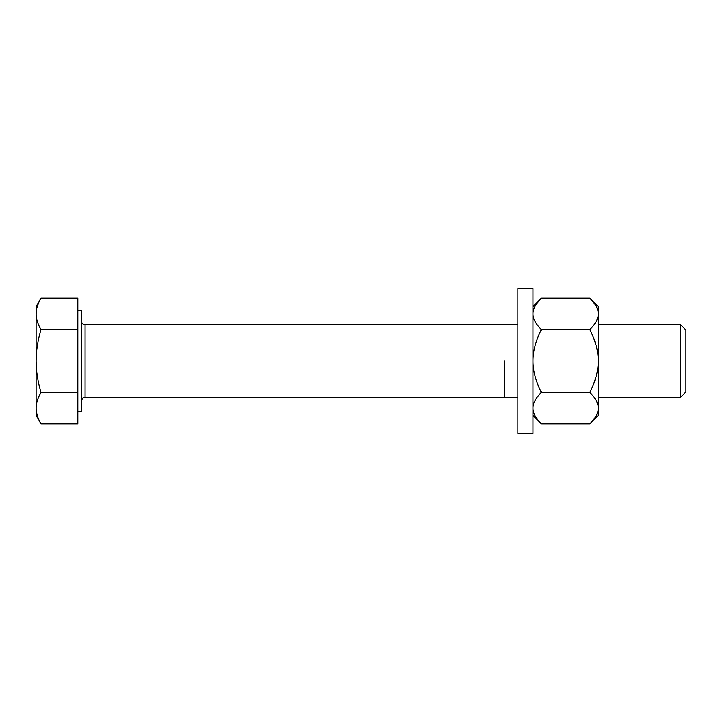 <?xml version="1.0" encoding="UTF-8"?>
<svg xmlns="http://www.w3.org/2000/svg" width="722" height="722" viewBox="0 0 722 722"><rect width="100%" height="100%" fill="white"/><g stroke="black" fill="none" stroke-linecap="round" stroke-linejoin="round"><path stroke-width="1.08" d="M77.805 310.74L81.433 310.74L81.433 411.26L77.805 411.26M40.955 298.186C37.752 303.61 36.127 308.845 36.1 313.889L36.1 306.597L40.955 298.186L77.805 298.186L77.805 423.814L40.955 423.814L38.88 419.807M36.407 310.081L36.1 313.889C36.127 318.934 37.752 324.169 40.955 329.593L77.805 329.593M37.345 306.155L38.826 302.319M40.955 329.593C37.752 340.441 36.127 350.91 36.1 361C36.127 371.09 37.752 381.559 40.955 392.407C37.752 397.84 36.127 403.075 36.1 408.111L36.1 408.111C36.127 413.155 37.752 418.39 40.955 423.814L36.1 415.403L36.1 313.889M37.345 415.845L36.416 411.955M40.955 392.407L77.805 392.407M685.9 330.017L685.9 361L685.9 330.017L680.611 324.729L680.611 397.271L598.249 397.271M685.9 391.983L685.9 361L685.9 391.983L680.611 397.271M504.561 361L504.561 397.271L504.561 361M536.672 303.691L541.383 298.186C535.733 303.781 532.926 309.016 532.971 313.889C532.926 318.754 535.733 323.988 541.383 329.593C535.733 340.793 532.926 351.262 532.971 361L532.971 288.466L517.854 288.466L517.854 433.534L532.971 433.534L532.971 361C532.926 370.729 535.733 381.198 541.383 392.407C535.733 398.012 532.926 403.246 532.971 408.111C532.926 412.975 535.733 418.209 541.383 423.814L589.838 423.814C595.497 418.209 598.303 412.975 598.249 408.111L598.249 415.403L589.838 423.814M594.558 303.691L589.838 298.186L598.249 306.597L598.249 408.111C598.294 403.246 595.488 398.012 589.838 392.407L541.383 392.407M532.971 306.597L541.383 298.186L589.838 298.186C595.488 303.781 598.294 309.016 598.249 313.889L598.249 313.853M598.249 313.889C598.303 318.754 595.497 323.988 589.838 329.593L541.383 329.593M589.838 329.593C595.488 340.793 598.294 351.262 598.249 361C598.303 370.729 595.497 381.198 589.838 392.407M517.854 324.729L85.061 324.729L85.061 397.271C84.33 397.876 83.328 395.818 81.433 400.89M85.061 324.729C82.859 324.521 81.649 323.312 81.433 321.11M680.611 324.729L598.249 324.729M517.854 397.271L85.061 397.271M532.971 415.403L541.383 423.814"/></g></svg>
